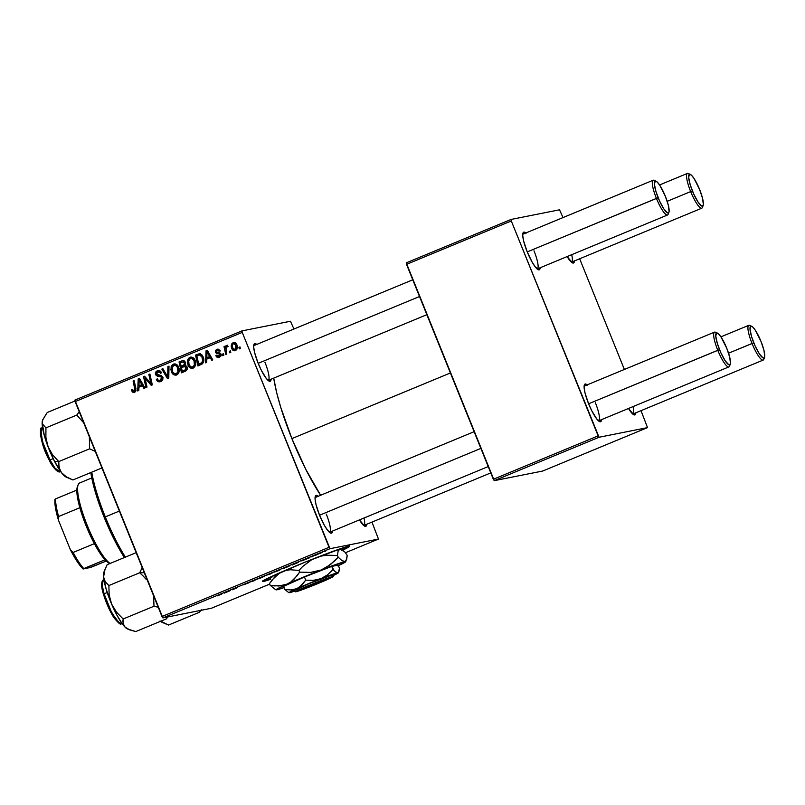 <?xml version="1.0" encoding="UTF-8"?>
<svg xmlns="http://www.w3.org/2000/svg" width="805" height="805" viewBox="0 0 805 805"><rect width="100%" height="100%" fill="white"/><g stroke="black" fill="none" stroke-linecap="round" stroke-linejoin="round"><path stroke-width="1.21" d="M337.818 565.915L345.748 561.729L341.934 560.612L338.16 557.161L337.466 555.46L326.528 555.209L319.776 556.346L326.528 555.209L337.466 555.46L338.1 551.133L339.831 549.161L344.59 551.697L347.237 555.359L344.59 551.697L340.666 549.101A37.614 1.53 158 0 0 339.831 549.161A37.614 1.53 158 0 0 336.138 550.207L341.179 549.322M349.35 545.84L342.095 549.765A47.022 1.912 158 0 0 348.968 546.152M270.057 579.509A47.022 1.912 -22 0 1 262.48 581.441A47.022 1.912 -22 0 1 296.25 565.774A47.022 1.912 -22 0 1 349.682 546.203A47.022 1.912 -22 0 1 342.719 550.167L349.581 546.414L343.876 547.551L304.733 562.303L267.008 578.664L262.49 581.462L270.591 579.328M329.456 532.326A18.807 3.934 67.5 0 0 326.297 514.123A18.807 3.934 -112.5 0 1 329.557 532.286A18.807 3.934 -112.5 0 1 329.456 532.326M318.096 496.323A20.377 4.256 -112.5 0 0 315.319 496.283A20.377 4.256 -112.5 0 0 319.525 515.17L324.475 525.514L327.756 530.485L331.408 533.202L332.495 531.069A20.377 4.256 -112.5 0 1 330.553 533.061A20.377 4.256 -112.5 0 1 319.525 515.17L316.003 504.544L315.077 499.1L315.469 495.971L317.13 495.639L318.367 496.554M268.095 380.433A18.807 3.934 67.5 0 0 264.925 362.24A18.807 3.934 -112.5 0 1 268.196 380.393A18.807 3.934 -112.5 0 1 268.095 380.433M256.735 344.429A20.377 4.256 -112.5 0 0 253.957 344.389A20.377 4.256 -112.5 0 0 258.153 363.276L261.394 370.441L266.385 378.602L270.037 381.308L271.124 379.185A20.377 4.256 -112.5 0 1 269.192 381.168A20.377 4.256 -112.5 0 1 258.153 363.276L254.632 352.65L253.706 347.207L253.736 345.315L254.782 343.554L256.996 344.671M363.709 525.514A18.807 3.934 67.5 0 0 364.011 518.018A18.807 3.934 -112.5 0 1 363.82 525.474A18.807 3.934 -112.5 0 1 363.709 525.514M366.748 524.266A20.377 4.256 -112.5 0 1 364.816 526.249A20.377 4.256 -112.5 0 1 359.443 519.909L364.685 526.188L366.345 525.856L366.748 524.266M291.883 438.614L450.398 372.967L291.883 438.614A87.775 18.354 67.5 0 0 320.632 495.266L305.85 469.456L291.883 438.614L280.704 407.219L276.719 392.83L273.71 378.119A87.775 18.354 67.5 0 0 291.883 438.614M571.409 262.178A18.807 3.934 67.5 0 0 571.701 254.692A18.807 3.934 -112.5 0 1 571.51 262.148A18.807 3.934 -112.5 0 1 571.409 262.178M574.448 260.931A20.377 4.256 -112.5 0 1 572.506 262.923A20.377 4.256 -112.5 0 1 567.143 256.584L572.385 262.863L574.046 262.531L574.448 260.931M537.156 268.991A18.807 3.934 67.5 0 0 533.987 250.798A18.807 3.934 -112.5 0 1 537.257 268.961A18.807 3.934 -112.5 0 1 537.156 268.991M525.796 232.987A20.377 4.256 -112.5 0 0 523.019 232.947A20.377 4.256 -112.5 0 0 527.215 251.834L532.175 262.189L535.456 267.159L539.098 269.866L540.185 267.743A20.377 4.256 -112.5 0 1 538.253 269.735A20.377 4.256 -112.5 0 1 527.215 251.834L523.703 241.208L522.767 235.764L522.797 233.873L523.854 232.112L526.057 233.229M598.518 420.884A18.807 3.934 67.5 0 0 595.358 402.691A18.807 3.934 -112.5 0 1 598.628 420.844A18.807 3.934 -112.5 0 1 598.518 420.884M587.157 384.881A20.377 4.256 -112.5 0 0 584.38 384.84A20.377 4.256 -112.5 0 0 588.586 403.728L591.826 410.892L596.817 419.053L600.47 421.76L601.556 419.636A20.377 4.256 -112.5 0 1 599.614 421.619A20.377 4.256 -112.5 0 1 588.586 403.728L585.064 393.102L584.138 387.658L584.531 384.528L585.215 384.005L587.429 385.122M632.78 414.072A18.807 3.934 67.5 0 0 633.072 406.575A18.807 3.934 -112.5 0 1 632.881 414.032A18.807 3.934 -112.5 0 1 632.78 414.072L763.16 360.077A18.807 3.934 -112.5 0 1 752.041 343.473A18.807 3.934 67.5 0 0 763.774 359.352L764.539 357.38A17.237 3.602 -112.5 0 1 753.782 342.829L728.555 353.204L752.041 343.473A18.807 3.934 -112.5 0 1 748.771 325.321A18.807 3.934 -112.5 0 1 750.824 326.166M635.809 412.824A20.377 4.256 -112.5 0 1 633.877 414.806A20.377 4.256 -112.5 0 1 628.504 408.467L633.746 414.746L635.407 414.424L635.809 412.824M378.461 539.058L345.597 552.673L378.461 539.058L371.96 522.103L378.461 539.058L329.99 548.698L378.461 539.058M269.695 584.108L211.363 608.268L162.892 617.908L329.99 548.698L242.245 332.405L75.147 401.615L161.976 616.519L329.074 547.309L329.99 548.698L162.892 617.908L211.363 608.268L269.695 584.108M309.251 557.925L308.114 558.328L309.251 557.925M316.204 555.048L315.057 555.45L316.204 555.048M278.57 570.634L280.623 569.387L273.942 572.224L278.57 570.634M292.084 565.04L298.182 562.504L292.084 565.04M270.862 573.824L266.284 575.233L270.862 573.824M254.189 580.727L256.231 579.389L249.067 582.357L256.231 579.389L249.067 582.357L254.189 580.727M217.501 595.821L221.828 594.01L217.501 595.821M232.404 589.753L237.727 587.549L232.404 589.753M224.233 593.134L230.341 590.608L224.233 593.134M243.412 584.822L248.695 582.89L243.331 584.732M262.088 577.467L264.141 576.209L257.459 579.057L262.088 577.467M301.764 560.914L306.796 558.861L301.764 560.914M286.308 567.424L289.83 565.754L282.756 568.4L289.619 565.764L282.756 568.4L286.308 567.424M320.873 553.115L317.562 554.263L320.873 553.115M312.229 556.688L313.92 555.641L310.74 556.949L313.92 555.641L310.74 556.949L312.229 556.688M325.733 551.103L324.586 551.506L325.733 551.103M192.566 368.328L193.18 368.137C195.796 366.225 196.44 363.659 195.122 360.439L195.736 363.659L194.83 366.778L192.385 368.358L189.859 367.654L188.36 365.913L187.344 362.653L188.38 358.426L190.061 357.259L191.942 357.178L193.764 358.255L195.122 360.439C194.146 357.833 192.395 356.796 189.869 357.329L187.545 360.087L187.998 365.148C189.004 367.654 190.725 368.65 193.18 368.137L190.161 366.396M206.764 359.121L206.674 362.391L205.557 362.854L206.05 350.779L207.308 350.266L212.772 359.865L211.735 360.298L210.286 357.662L206.764 359.121L210.286 357.662L211.735 360.298L212.772 359.865L207.308 350.266L206.05 350.779L205.557 362.854L206.674 362.391L206.764 359.121M134.646 392.377L132.483 392.136L131.426 390.012L132.412 389.449L133.761 391.26L134.978 390.254L133.097 380.996L134.143 380.564L136.035 390.757L134.646 392.377L135.924 388.523L134.143 380.564L133.097 380.996L134.817 388.694L133.972 391.24L135.542 390.898L134.234 391.16L132.412 389.449L131.426 390.012L131.708 390.978L132.865 390.747L131.708 390.978L134.133 392.538M163.013 377.535L162.389 376.76L161.081 377.022L161.704 377.797L162.801 377.575L161.704 377.797L159.782 380.524L161.091 380.262L158.183 380.222L157.307 378.833L156.331 379.376C157.176 381.57 158.666 382.295 160.789 381.55C162.64 380.685 163.274 379.256 162.691 377.273L162.66 379.839L160.457 381.671L158.062 381.61L156.331 379.376L157.307 378.833L158.293 380.302L159.833 380.513L161.362 379.668L161.815 378.189L160.97 376.961L156.18 375.563L155.375 373.5L155.908 371.84L157.901 370.622L160.255 371.085L161.483 372.785L160.497 373.319L159.662 372.141L158.132 371.89L156.713 372.846L156.633 374.174L161.272 375.593L162.691 377.273L156.633 374.174L157.76 372.021L161.091 371.97M169.01 366.124L168.778 378.088L167.47 378.632L161.845 369.093L162.882 368.66L167.702 376.841L167.893 366.587L169.01 366.124L167.893 366.587L167.702 376.841L162.882 368.66L161.845 369.093L167.47 378.632L168.778 378.088L169.01 366.124M176.084 375.15L176.708 374.959C179.314 373.047 179.958 370.491 178.64 367.261L179.253 370.491L178.348 373.601L175.913 375.18L173.377 374.476L171.696 372.363L170.861 369.475L171.908 365.249L173.588 364.081L175.46 364.001L177.281 365.078L178.64 367.261C177.664 364.665 175.913 363.629 173.387 364.162L171.063 366.909L171.525 371.97C172.522 374.486 174.252 375.472 176.708 374.959L173.679 373.218M239.971 346.905L240.323 348.454L239.286 348.887L238.914 347.337L239.971 346.905L238.914 347.337L239.286 348.887L240.323 348.454L239.971 346.905M183.037 360.519L179.052 361.968L180.36 361.707L180.592 362.713L180.36 361.707L179.052 361.968L181.487 372.826L185.452 371.175C187.142 370.209 187.666 368.76 187.032 366.839L187.263 368.74L186.488 370.461L181.487 372.826L179.052 361.968L182.665 360.56L184.456 360.982L185.563 363.035L184.969 365.299L187.032 366.839L184.969 365.299L185.331 362.25L182.685 360.56M138.923 387.215L138.822 390.495L137.705 390.958L138.208 378.883L139.466 378.36L144.93 387.96L143.894 388.392L142.445 385.756L138.923 387.215L142.445 385.756L143.894 388.392L144.93 387.96L139.466 378.36L138.208 378.883L137.705 390.958L138.822 390.495L138.923 387.215M145.554 380.463L146.993 387.104L145.957 387.537L143.542 376.67L144.628 376.227L150.948 383.673L148.845 374.476L149.891 374.043L152.316 384.901L151.229 385.353L144.9 377.927L145.554 380.463L144.9 377.927L151.229 385.353L152.316 384.901L149.891 374.043L148.845 374.476L150.948 383.673L144.628 376.227L143.542 376.67L145.957 387.537L146.993 387.104L145.554 380.463M221.284 354.371L219.493 354.079L221.063 354.421L219.976 354.633L218.719 356.444L220.027 356.182L216.847 355.096L215.931 355.79C216.646 357.37 217.803 357.863 219.403 357.269L217.581 357.45L216.314 356.504L215.871 355.649L216.847 355.096L218.668 356.454L220.047 354.894L219.423 354.039L216.193 353.214L215.408 351.463L215.831 350.175L217.37 349.209L219.936 350.195L219.181 351.201L217.521 350.215L216.485 351.332L217.028 352.419L219.906 352.993L220.882 353.938L220.872 356.041L219.403 357.269L220.973 354.13L216.565 351.775L217.239 350.316L218.89 349.944M199.318 353.727L195.535 355.136L196.843 354.884L197.064 355.891L196.843 354.884L195.535 355.136L197.96 366.003L202.387 363.88L197.96 366.003L195.535 355.136L199.65 353.707L202.156 355.106L203.766 359.583L203.413 362.351L202.387 363.88C203.997 361.757 204.239 359.412 203.132 356.846L199.056 353.767M236.851 344.711L237.314 348.012L236.74 349.561L235.211 350.708L233.269 350.477L231.367 347.015L231.89 343.675L234.346 342.437L236.851 344.711C236.177 342.91 234.959 342.206 233.198 342.618C231.156 344.127 230.703 346.14 231.84 348.686C232.554 350.417 233.762 351.061 235.483 350.608C237.465 349.129 237.918 347.166 236.851 344.711M230.441 350.849L230.794 352.399L229.757 352.832L229.395 351.292L230.441 350.849L229.395 351.292L229.757 352.832L230.794 352.399L230.441 350.849M226.155 350.869L226.819 354.049L225.772 354.482L224.011 346.583L225.048 346.15L225.41 347.79L225.913 345.858L227.221 345.415L227.272 346.734L225.933 347.841L226.155 350.869L227.221 345.415L226.406 345.436L225.41 347.79L225.048 346.15L224.011 346.583L225.772 354.482L226.819 354.049L226.155 350.869M223.488 353.727L223.84 355.277L222.814 355.709L222.442 354.17L223.488 353.727L222.442 354.17L222.814 355.709L223.84 355.277L223.488 353.727M241.993 330.885L290.454 321.245L241.993 330.885L242.245 332.405L329.074 547.309L161.976 616.519L162.892 617.908L74.885 400.095L241.993 330.885L242.245 332.405L75.147 401.615L74.885 400.095L241.993 330.885M293.946 329.014L290.454 321.245L293.946 329.014M647.522 427.616L542.731 471.026L494.26 480.666L599.051 437.256L647.522 427.616L641.022 410.661L647.522 427.616L599.051 437.256L511.306 220.962L406.515 264.362L493.344 479.277L598.135 435.867L599.051 437.256L494.26 480.666L542.731 471.026L647.522 427.616M406.263 262.843L511.054 219.443L559.525 209.803L511.054 219.443L511.306 220.962L598.135 435.867L493.344 479.277L494.26 480.666L406.263 262.843L406.515 264.362L511.306 220.962L511.054 219.443L406.263 262.843M624.378 369.465L579.66 258.767L624.378 369.465M563.017 217.571L559.525 209.803L563.017 217.571M584.128 386.138A18.807 3.934 -112.5 0 1 584.229 386.088L714.508 332.133A18.807 3.934 -112.5 0 1 716.561 332.978M668.392 212.943A18.807 3.934 -112.5 0 1 667.536 214.995A18.807 3.934 -112.5 0 1 656.417 198.402L527.245 251.895L658.158 197.748A17.237 3.602 -112.5 0 1 656.025 181.175L654.093 180.32A18.807 3.934 67.5 0 0 656.417 198.402A18.807 3.934 -112.5 0 1 653.147 180.24L522.767 234.245A18.807 3.934 -112.5 0 1 522.858 234.205M253.706 345.687A18.807 3.934 -112.5 0 1 253.796 345.647L412.754 279.808M474.125 431.691L315.067 497.571A18.807 3.934 -112.5 0 1 315.168 497.53M240.021 347.126L238.914 347.337L240.021 347.126M182.735 372.302L182.463 371.075L182.735 372.302M181.628 367.372L181.356 366.144L181.628 367.372M185.593 366.064L186.639 366.124M187.313 368.65L186.327 369.676M183.61 366.547L181.427 367.452L182.242 371.125L186.478 369.586L185.17 369.847L186.005 368.911L185.985 367.231L187.092 367.01L183.61 366.547L185.985 367.231L185.17 369.847L184.174 370.32L185.744 369.958L182.242 371.125L181.427 367.452L186.629 366.124M183.439 361.817L185.623 362.461M184.073 361.586L185.019 361.687M185.573 364.222L184.345 365.138M182.151 362.069L180.38 362.803L181.135 366.184L182.453 365.923L185.563 364.132L184.325 364.373L184.315 362.723L185.422 362.502L182.151 362.069L184.315 362.723L184.325 364.373L182.816 365.49L184.124 365.228L181.135 366.184L180.38 362.803L184.254 361.546M184.124 365.228L185.633 364.122M185.482 370.059L187.253 368.781M172.642 371.749L171.525 371.97L172.642 371.749M172.24 367.211L172.371 366.647L171.063 366.909L172.371 366.647L174.695 363.9L173.387 364.162L174.695 363.9L173.216 364.987L172.23 367.281M174.031 363.961L173.387 364.162M174.212 373.812L176.396 374.939M175.43 365.007L177.905 365.772M179.193 371.568L177.331 373.57M173.83 365.359L172.059 367.885L172.693 371.87L174.564 373.741L177.603 373.48L176.295 373.741L177.885 371.829L177.563 367.583L178.68 367.362L177.563 367.583L175.591 365.369L173.83 365.359C175.621 365.007 176.869 365.742 177.563 367.583C178.65 370.089 178.227 372.141 176.295 373.741C174.524 374.104 173.286 373.389 172.572 371.598L172.19 367.362L173.83 365.359L175.591 364.967L177.744 365.621M176.295 373.741L177.603 373.48L179.092 371.86M168.648 378.139L167.853 376.81L168.648 378.139M163.002 368.861L161.845 369.093L163.002 368.861M168.809 376.619L167.702 376.841L168.809 376.619M168.859 374.194L167.712 374.426L168.859 374.194M169 366.366L167.893 366.587L169 366.366M159.933 381.822L160.789 381.55M160.577 381.63L158.223 380.252M160.376 380.332L162.902 379.085L161.865 379.99M159.229 376.619L162.389 376.76L159.229 376.619M156.703 372.866L158.625 370.552L157.317 370.813C155.617 371.588 155.053 372.866 155.627 374.667L156.764 374.436L155.627 374.667L157.689 376.398L159.008 376.136L156.935 374.406M157.76 372.021L161.242 372.916L160.497 373.319L161.403 372.564C160.517 370.763 159.149 370.189 157.317 370.813L158.686 370.531M158.042 370.592L157.317 370.813M157.941 379.769L159.37 381.349L160.738 381.63M159.45 371.628L161.282 372.141M158.917 370.451L157.217 371.578L156.683 373.238M157.086 374.728L158.344 375.915L162.59 376.911M161.694 380.071L161.141 380.252M132.493 389.801L131.426 390.012L132.493 389.801M134.234 391.16L135.31 390.978M135.914 388.473L134.817 388.694L135.914 388.473M134.183 380.785L133.097 380.996L134.183 380.785M134.777 392.317L133.187 391.069M133.117 390.928L134.838 392.317M139.164 387.114L139.225 385.756L139.164 387.114M139.466 379.729L139.517 378.622L138.208 378.883L139.597 378.592L139.466 379.729M143.552 385.535L142.445 385.756L143.552 385.535M140.322 385.535L142.928 384.448L139.003 385.796L139.144 379.789L140.161 379.588L139.144 379.789L140.432 382.224L141.539 382.003L140.432 382.224L141.821 384.629L142.908 384.418L140.322 385.535M145.172 377.867L144.87 376.499L145.172 377.867M144.799 376.428L143.542 376.67L144.799 376.428M151.994 383.472L150.948 383.673L151.994 383.472M151.36 380.634L150.243 380.856L151.36 380.634M149.941 374.265L148.845 374.476L149.941 374.265M152.296 384.82L151.229 383.623L152.296 384.82M148.08 380.111L146.812 380.363L148.08 380.111M145.947 377.716L144.9 377.927L145.947 377.716M215.931 355.79L217.068 355.558L215.931 355.79M219.081 356.333L221.033 355.649M217.239 350.316L219.181 351.201L220.157 350.638L216.907 349.37L218.175 349.118L216.907 349.37L215.599 352.369L216.746 352.137L215.599 352.369L218.225 353.787L220.812 353.818L218.225 353.787L219.534 353.526L216.907 352.107M216.807 350.588L218.195 349.118L217.139 349.913M217.581 349.159L216.907 349.37M220.5 350.94L218.547 350.054M218.739 357.48L219.403 357.269L217.561 356.162M219.976 356.192L221.204 355.418M220.962 353.928L217.984 353.244L216.988 352.288M219.534 353.526L218.749 353.435M219.966 350.195L218.829 349.954M219.685 357.269L217.471 356.021M207.016 359.02L207.066 357.651L207.016 359.02M207.318 351.624L207.358 350.527L206.05 350.779L207.438 350.487L207.318 351.624M211.393 357.44L210.286 357.662L211.393 357.44M208.163 357.43L210.779 356.353L206.855 357.692L206.986 351.694L208.012 351.493L206.986 351.694L208.274 354.12L209.381 353.898L208.274 354.12L209.662 356.535L210.749 356.313L208.163 357.43M199.217 365.48L198.946 364.252L199.217 365.48M199.962 353.616L200.636 353.465M200.475 354.814L202.206 355.176L199.328 355.035L201.039 354.733L199.731 354.985L202.075 357.209L203.192 356.987L202.075 357.209C203.353 360.177 202.669 362.361 200.043 363.749L198.724 364.293L196.863 355.981L199.731 354.985L196.863 355.981L198.724 364.293L201.361 363.488L203.625 361.596M203.725 361.334L201.733 363.327M201.361 363.488L198.724 364.293L201.884 362.562L202.629 360.499L201.904 356.816L199.731 354.985M189.115 364.927L187.998 365.148L189.115 364.927M188.722 360.388L188.853 359.825L187.545 360.087L188.853 359.825L191.177 357.068L189.869 357.329L191.177 357.068L189.688 358.165L188.702 360.459M190.513 357.128L189.869 357.329M190.684 366.989L192.878 368.106M191.902 358.175L194.387 358.95M195.675 364.735L193.804 366.748M190.312 358.537L188.541 361.053L189.175 365.047L191.037 366.919L194.086 366.657L192.777 366.919L194.367 364.997L194.045 360.761L195.152 360.539L194.045 360.761L192.073 358.537L190.312 358.537C192.103 358.185 193.351 358.919 194.045 360.761C195.132 363.266 194.709 365.319 192.777 366.919C191.006 367.281 189.759 366.567 189.054 364.776L188.672 360.529L190.312 358.537L192.063 358.134L194.226 358.799M192.777 366.919L194.086 366.657L195.575 365.037M234.98 350.769L235.483 350.608M235.624 350.547L233.742 349.481M232.967 348.454L231.84 348.686L232.967 348.454M232.856 344.107L234.346 342.437M234.185 342.427L233.198 342.618L234.185 342.427M233.681 349.43L234.748 349.783L237.113 348.837L235.12 349.682L236.157 348.223L235.825 345.134L236.932 344.912L235.825 345.134L234.647 343.624L233.259 343.715L232.393 345.335L232.826 348.142C231.981 346.321 232.212 344.792 233.531 343.564L235.825 345.134L235.12 349.682L232.826 348.142L234.587 350.215M234.577 350.215L235.674 350.557M234.507 342.356L232.786 344.299M235.02 343.242L236.278 343.584M235.12 349.682L236.066 349.521M233.531 343.564L236.177 343.504M230.492 351.071L229.395 351.292L230.492 351.071M225.853 348.726L225.631 347.74L225.853 348.726M225.098 346.361L224.011 346.583L225.098 346.361M225.984 347.669L225.41 347.79L225.984 347.669M226.718 347.529L227.714 345.174M227.221 345.415L226.406 345.436M226.658 346.714L227.272 346.734M227.221 345.607L226.799 346.864M223.538 353.948L222.442 354.17L223.538 353.948M225.128 592.571L227.885 591.293L225.128 592.571M258.737 578.644L264.181 576.4L259.029 578.342M271.305 573.391L272.11 572.929M267.592 574.901L271.064 573.281L267.592 574.901M271.999 573.23L267.642 574.881L271.989 573.12M301.976 560.672L306.514 558.801L301.915 560.672M302.942 560.179L303.827 559.847M292.97 564.476L295.727 563.188L292.97 564.476M284.346 568.179L288.764 566.187L284.346 568.179M275.219 571.812L280.663 569.578L275.501 571.51M318.76 553.84L322.151 552.411L318.559 553.719M139.144 379.789L139.003 385.796L141.821 384.629L139.144 379.789M206.986 351.694L206.855 357.692L209.662 356.535L206.986 351.694M262.953 580.908A47.022 1.912 158 0 0 270.339 578.755L262.601 580.948M690.288 174.363L688.345 173.508A18.807 3.934 67.5 0 0 690.67 191.59L692.411 190.936A17.237 3.602 -112.5 0 1 690.288 174.363A17.237 3.602 -112.5 0 1 699.615 189.507L702.594 198.503L703.359 204.701L702.473 206.191L701.638 206.03L698.036 202.025L693.739 194.035L690.217 184.768L688.647 177.342L689.563 174.242L691.435 175.188L694.001 178.418L699.615 189.507A17.237 3.602 -112.5 0 1 703.178 205.486A17.237 3.602 -112.5 0 1 692.411 190.936L690.67 191.59A18.807 3.934 -112.5 0 1 687.4 173.427A18.807 3.934 -112.5 0 1 689.452 174.272M667.184 201.31L690.67 191.59L667.184 201.31M702.644 206.13A18.807 3.934 -112.5 0 1 701.799 208.183A18.807 3.934 -112.5 0 1 690.67 191.59A18.807 3.934 67.5 0 0 702.403 207.459L703.178 205.486M656.025 181.175A17.237 3.602 -112.5 0 1 665.363 196.319L659.748 185.231L657.172 182L655.31 181.055L654.395 184.144L655.964 191.58L659.486 200.848L663.773 208.837L667.385 212.842L668.794 212.56L669.096 211.514L668.341 205.305L665.363 196.319A17.237 3.602 -112.5 0 1 668.915 212.299A17.237 3.602 -112.5 0 1 658.158 197.748L656.417 198.402A18.807 3.934 67.5 0 0 668.15 214.271L668.915 212.299M258.184 363.337L419.506 296.522L258.184 363.337M653.147 180.24A18.807 3.934 -112.5 0 1 655.2 181.085M751.649 326.256L749.717 325.401A18.807 3.934 67.5 0 0 752.041 343.473L753.782 342.829A17.237 3.602 -112.5 0 1 751.649 326.256A17.237 3.602 -112.5 0 1 760.987 341.39L755.362 330.312L752.796 327.082L750.924 326.136L750.019 329.225L751.588 336.661L755.11 345.929L759.397 353.908L763.009 357.913L763.834 358.084L764.72 356.595L763.965 350.386L760.987 341.39A17.237 3.602 -112.5 0 1 764.539 357.38M764.015 358.024A18.807 3.934 -112.5 0 1 763.16 360.077M729.763 364.836A18.807 3.934 -112.5 0 1 728.907 366.889A18.807 3.934 -112.5 0 1 717.778 350.286A18.807 3.934 67.5 0 0 729.521 366.164L730.286 364.192A17.237 3.602 -112.5 0 1 719.519 349.642L588.606 403.788L717.778 350.286A18.807 3.934 -112.5 0 1 714.508 332.133M717.396 333.069L715.454 332.213A18.807 3.934 67.5 0 0 717.778 350.286L719.519 349.642A17.237 3.602 -112.5 0 1 717.396 333.069A17.237 3.602 -112.5 0 1 726.724 348.203L729.702 357.199L730.467 363.407L729.582 364.896L728.756 364.725L725.144 360.721L720.847 352.741L717.325 343.473L715.756 336.037L716.671 332.948L718.543 333.894L721.109 337.124L726.724 348.203A17.237 3.602 -112.5 0 1 730.286 364.192M480.877 448.405L319.545 515.23L480.877 448.405M49.97 450.84L47.958 446.534A31.546 6.601 67.5 0 0 54.539 461.346L58.775 461.577L52.506 454.734L47.958 446.534L45.885 437.367L45.945 427.847L76.777 415.078L83.73 422.856L76.777 415.078L45.945 427.847L42.333 423.863L42.675 419.858L47.233 412.502L75.036 400.991L47.233 412.502L42.564 420.14A31.546 6.601 67.5 0 0 42.182 422.001L44.285 435.475L49.467 450.367L54.539 461.346L61.432 472.605L59.037 467.373L58.775 461.577L52.506 454.734L49.97 450.84M50.011 459.957L43.027 442.911L40.844 433.08L41.85 428.341A23.516 4.921 67.5 0 0 50.011 459.957L53.19 458.649L50.011 459.957A23.516 4.921 67.5 0 0 59.842 471.78L54.871 467.987L50.011 459.957L49.216 459.997L50.011 459.957M40.894 429.93L42.826 444.612L49.266 460.058M89.365 436.813L89.617 448.808L58.775 461.577L89.617 448.808L95.262 451.394L89.617 448.808L89.365 436.813M70.397 478.955L66.322 476.842L61.432 472.605A31.546 6.601 67.5 0 0 66.151 477.083L72.903 479.971L101.943 467.947L72.903 479.971L66.322 476.842L61.432 472.605L64.4 475.886L66.775 477.285M79.232 411.737L76.777 415.078L79.232 411.737M42.927 419.455L42.182 422.001A31.546 6.601 67.5 0 0 47.958 446.534L45.885 437.367L45.945 427.847L42.333 423.863L42.675 419.858M47.334 456.093L41.538 440.184L40.381 433.976L40.693 430.273M56.249 470.321L54.69 468.681M52.949 466.326L51.097 463.368M58.685 464.515L58.775 461.577L54.539 461.346A31.546 6.601 67.5 0 0 61.432 472.605L59.922 470.09L58.685 464.515M199.459 610.643L199.358 612.283L168.527 625.052L160.819 621.188L168.527 625.052L199.358 612.283L201.28 609.727L199.358 612.283L199.459 610.643M160.024 620.967L162.399 622.356M160.467 621.329A31.546 6.601 67.5 0 0 161.775 622.154L166.021 624.026M146.329 579.55L143.179 576.028L146.329 579.55M139.698 572.778L143.179 576.028L139.698 572.778L108.866 585.547L105.274 581.824L103.583 576.944L104.368 571.077L107.125 564.687L136.176 552.663L107.125 564.687L103.936 572.023A31.546 6.601 67.5 0 0 103.583 576.944L106.139 589.059L111.613 604.092L109.168 594.996L108.866 585.547L139.698 572.778L144.256 572.677L139.698 572.778L141.267 569.548L139.698 572.778M103.573 594.503L104.097 593.828L102.285 585.658L103.211 580.224A23.516 4.921 67.5 0 0 104.097 593.828L107.226 592.53L104.097 593.828A23.516 4.921 67.5 0 0 121.213 623.674L116.987 620.826L111.281 611.659L104.097 593.828L103.523 594.412L109.943 610.582L119.412 623.221M129.514 629.832L125.047 627.105A31.546 6.601 67.5 0 0 127.512 628.967L135.743 631.573L166.575 618.804L167.49 616.992L166.575 618.804L135.743 631.573L129.514 629.832L125.047 627.105L123.044 623.352L123.175 618.985L116.554 612.223L111.613 604.092L116.765 614.859L121.958 623.362L125.047 627.105L128.609 629.208M142.123 567.394L141.267 569.548L142.123 567.394M153.554 595.67L154.007 606.215L123.175 618.985L154.007 606.215L158.233 607.262L154.007 606.215L153.554 595.67M166.856 616.57L166.575 618.804L166.856 616.57M104.036 571.781L103.583 576.944A31.546 6.601 67.5 0 0 111.613 604.092L109.168 594.996L108.866 585.547L105.274 581.824L103.583 576.944L105.012 569.246M118.516 622.879L113.686 617.264L108.071 606.608M106.361 602.532L104.841 598.447M102.607 590.87L101.702 585.024M122.893 621.219L123.175 618.985L116.554 612.223L111.613 604.092A31.546 6.601 67.5 0 0 125.047 627.105L123.729 625.324L122.893 621.219M105.294 516.89A65.829 13.766 -112.5 0 1 91.77 472.163A65.829 13.766 67.5 0 0 105.294 516.89L119.361 511.064L105.294 516.89A65.829 13.766 67.5 0 0 125.399 557.12A65.829 13.766 -112.5 0 1 105.294 516.89L104.207 517.414L105.294 516.89M90.814 472.555A64.269 13.444 67.5 0 0 104.207 517.414L96.026 494.421L90.814 472.555M124.373 557.543L114.431 539.994L104.207 517.414A64.269 13.444 67.5 0 0 124.373 557.543M91.77 477.949L79.594 482.99A43.893 9.177 67.5 0 0 85.622 521.268A43.893 9.177 67.5 0 0 110.134 563.44A43.893 9.177 -112.5 0 1 87.343 525.655A43.893 9.177 -112.5 0 1 78.176 484.68L77.411 486.653A42.323 8.845 67.5 0 0 76.847 490.084A42.323 8.845 67.5 0 0 79.856 507.724A42.323 8.845 67.5 0 0 94.376 543.647A42.323 8.845 67.5 0 0 105.002 559.777A42.323 8.845 67.5 0 0 109.047 563.047L110.044 563.48M78.176 484.68A43.893 9.177 -112.5 0 1 79.967 482.879M109.651 563.259L105.002 559.777A42.323 8.845 -112.5 0 1 94.376 543.647L86.135 525.886L79.856 507.724A42.323 8.845 -112.5 0 1 76.847 490.084L77.501 486.441M106.23 561.025L91.861 566.972L83.126 569.014L105.002 559.777L83.76 568.582A42.323 8.845 -112.5 0 1 73.134 552.451L70.327 549.594L58.594 520.553L58.614 516.528L79.856 507.724L58.614 516.528A42.323 8.845 -112.5 0 1 55.605 498.879L54.961 499.311A40.753 8.523 67.5 0 0 58.594 520.553L55.505 508.005L54.901 503.085L54.961 499.311L55.605 498.879A42.323 8.845 67.5 0 0 58.614 516.528L58.594 520.553L70.327 549.594A40.753 8.523 67.5 0 0 83.126 569.014L73.728 555.923L70.327 549.594L73.134 552.451A42.323 8.845 67.5 0 0 83.76 568.582L89.677 567.706L106.23 561.025M94.376 543.647L73.134 552.451L94.376 543.647M76.847 490.084L55.605 498.879L76.847 490.084M293.604 590.951L309.12 583.615L333.149 574.569L332.324 576.611L295.606 591.816L332.324 576.611L310.036 584.994L295.606 591.816A20.377 0.825 -22 0 1 295.425 591.806A20.377 0.825 -22 0 1 310.901 584.641A20.377 0.825 -22 0 1 332.324 576.611L333.149 574.569A21.946 0.896 158 0 0 310.106 583.202A21.946 0.896 158 0 0 293.392 590.951L295.425 591.806M339.006 571.339L339.448 568.27L338.18 565.12L339.448 568.27L338.502 572.285L336.822 572.617L334.407 570.936L331.751 566.398L338.18 565.12L331.751 566.398L333.018 569.548L327.534 574.861L320.923 578.674L313.487 580.335L305.729 580.163L304.461 577.004L331.751 566.398L304.461 577.004L305.729 580.163L301.805 585.154L296.844 588.646L291.058 589.974L284.869 589.491L283.601 586.342L304.461 577.004L283.601 586.342L284.869 589.491L288.683 592.561L284.869 589.491L291.058 589.974L296.844 588.646A26.646 1.087 -22 0 1 320.923 578.674L313.487 580.335L305.729 580.163L299.47 587.137L289.629 592.671A26.646 1.087 -22 0 1 289.035 592.711A26.646 1.087 -22 0 1 296.844 588.646L320.923 578.674A26.646 1.087 -22 0 1 337.778 572.727L335.695 571.993L333.018 569.548L327.534 574.861L320.923 578.674L337.778 572.727A26.646 1.087 -22 0 1 338.412 572.768A26.646 1.087 -22 0 1 333.713 575.323L338.08 573.059L339.006 571.339L338.502 572.285M287.093 584.118L276.024 589.733L284.105 587.59A37.614 1.53 -22 0 1 276.9 589.803L277.926 589.18L276.9 589.803A37.614 1.53 -22 0 1 276.065 589.864A37.614 1.53 -22 0 1 287.093 584.118L283.119 585.436L274.575 585.919L270.188 585.316L269.494 583.615L275.048 576.551L279.999 572.687L272.13 579.872L269.494 583.615L270.188 585.316L275.562 589.652L270.188 585.316L278.922 586L287.093 584.118A37.614 1.53 -22 0 1 321.074 570.041L287.093 584.118L290.796 581.995L287.093 584.118M346.603 559.686L344.872 561.649A37.614 1.53 -22 0 1 345.768 561.709L347.237 555.359L346.603 559.686L344.872 561.649L321.074 570.041L310.579 572.395L299.631 572.144L298.947 570.433L302.66 566.489L312.28 559.284L302.66 566.489L298.947 570.433L299.631 572.144L297.005 575.877L290.796 581.995L294.087 579.198L299.631 572.144L310.579 572.395L321.074 570.041A37.614 1.53 -22 0 1 344.872 561.649L341.934 560.612L338.16 557.161L330.412 564.657L321.074 570.041L325.975 567.676L334.447 561.115L338.16 557.161L337.466 555.46L338.1 551.133L338.804 549.795L340.706 549.241M284.628 570.675L290.213 569.749L298.947 570.433L290.213 569.749L284.638 570.675M270.832 577.95L270.973 577.265A37.614 1.53 158 0 1 274.998 574.911L271.436 576.843L270.983 577.245L271.859 577.316M345.768 561.709A37.614 1.53 -22 0 1 338.392 565.653M294.187 591.283A26.646 1.087 -22 0 1 289.629 592.671L294.187 591.283M333.149 574.569L334.045 574.529A21.946 0.896 158 0 0 333.803 574.448L332.978 576.481L296.26 591.685L318.549 583.303L332.978 576.481A20.377 0.825 -22 0 1 333.179 576.551A20.377 0.825 -22 0 1 316.928 583.977A20.377 0.825 -22 0 1 296.26 591.685L332.978 576.481L333.854 574.418L333.149 574.569M349.44 545.629L349.682 546.203M226.799 346.673L228.107 346.412M687.4 173.427L659.567 184.959M701.799 208.183L571.51 262.148M268.095 380.443L426.851 314.685M537.156 269.001L667.536 214.995M363.82 525.474L490.768 472.897M720.928 336.852L748.771 325.321M728.907 366.889L598.628 420.844M488.212 466.578L329.557 532.286M42.595 428.029L41.85 428.341C39.153 424.788 39.807 443.786 49.216 459.997C52.446 467.665 58.594 473.159 59.842 471.78L60.596 471.468M121.958 623.362L121.213 623.674C121.072 625.314 118.687 623.382 114.048 617.888C109.782 611.146 106.27 603.327 103.523 594.422C99.558 582.548 103.151 579.348 103.211 580.224L103.966 579.922M276.065 589.864L275.35 589.562M338.412 572.768L338.885 571.641M333.179 576.551L334.045 574.518"/></g></svg>
